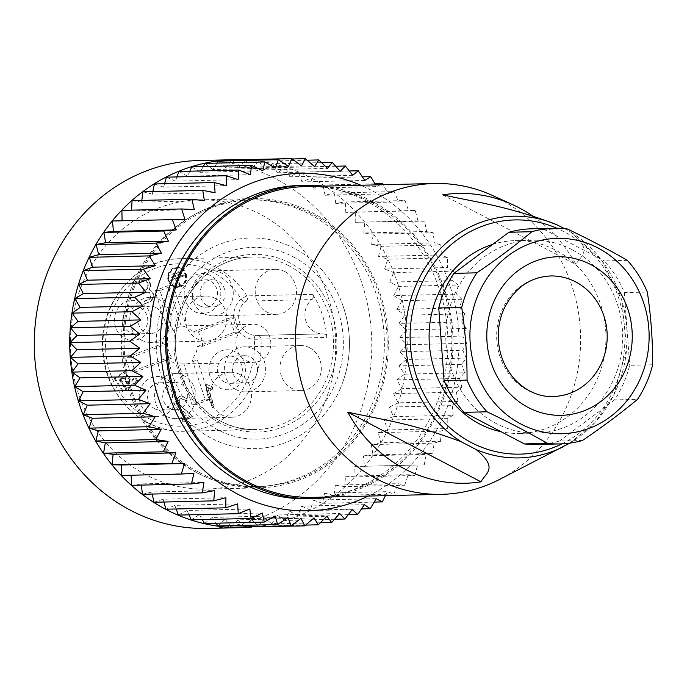 <?xml version="1.0" encoding="UTF-8"?>
<svg xmlns="http://www.w3.org/2000/svg" width="687" height="687" viewBox="0 0 687 687"><rect width="100%" height="100%" fill="white"/><g stroke="black" fill="none" stroke-linecap="round" stroke-linejoin="round"><path stroke-width="0.52" stroke-dasharray="3.44 2.58" d="M166.366 416.382A22.525 20.653 88.6 0 0 175.769 418.598A22.525 20.653 88.6 0 0 195.881 395.592A22.525 20.653 88.6 0 0 174.704 373.556A22.525 20.653 88.6 0 0 155.03 391.315A22.525 20.653 88.6 0 0 166.366 416.382M239.763 374.458A22.525 20.653 88.6 0 0 230.36 372.242A22.525 20.653 88.6 0 0 210.686 389.993A22.525 20.653 88.6 0 0 222.03 415.06A22.525 20.653 88.6 0 0 231.433 417.275A22.525 20.653 88.6 0 0 251.098 399.525A22.525 20.653 88.6 0 0 239.763 374.458M203.747 313.624A22.525 20.653 88.6 0 0 213.15 315.84A22.525 20.653 88.6 0 0 233.262 292.834A22.525 20.653 88.6 0 0 212.085 270.807A22.525 20.653 88.6 0 0 192.412 288.557A22.525 20.653 88.6 0 0 203.747 313.624M284.736 271.52A22.525 20.653 88.6 0 0 275.332 269.304A22.525 20.653 88.6 0 0 255.658 287.063A22.525 20.653 88.6 0 0 267.003 312.121A22.525 20.653 88.6 0 0 276.397 314.337A22.525 20.653 88.6 0 0 296.071 296.586A22.525 20.653 88.6 0 0 284.736 271.52M236.148 389.641A22.525 20.653 88.6 0 0 245.551 391.856A22.525 20.653 88.6 0 0 265.663 368.85A22.525 20.653 88.6 0 0 244.478 346.823A22.525 20.653 88.6 0 0 224.804 364.574A22.525 20.653 88.6 0 0 236.148 389.641M309.545 347.716A22.525 20.653 88.6 0 0 300.142 345.501A22.525 20.653 88.6 0 0 280.468 363.26A22.525 20.653 88.6 0 0 291.803 388.318A22.525 20.653 88.6 0 0 301.207 390.542A22.525 20.653 88.6 0 0 320.881 372.783A22.525 20.653 88.6 0 0 309.545 347.716M173.107 274.937L172.832 274.096L179.144 271.683L179.419 272.516L173.107 274.937L172.6 274.946L172.334 274.113L172.832 274.096M185.473 274.371A9.266 8.493 -91.4 0 1 177.693 286.702A9.266 8.493 -91.4 0 1 168.976 277.642A9.266 8.493 -91.4 0 1 177.255 268.179A9.266 8.493 -91.4 0 1 185.473 274.371M171.905 276.913L181.497 273.237L181.772 274.07L172.179 277.754L171.398 276.921L181.497 273.237M179.702 285.612L180.466 285.311L178.131 278.132L184.322 275.753L184.047 274.92L170.891 279.961L171.166 280.794L177.358 278.424L179.702 285.612L179.195 285.62L180.466 285.311M186.246 274.079A10.15 9.309 -91.4 0 1 177.71 287.587A10.15 9.309 -91.4 0 1 168.169 277.66A10.15 9.309 -91.4 0 1 177.229 267.286A10.15 9.309 -91.4 0 1 186.246 274.079M178.972 407.408L189.724 416.897L182.991 419.474L183.274 421.981L192.729 416.339L180.226 405.287L179.127 400.607L181.866 398.52L180.587 398.675L186.589 400.615L187.036 398.546L181.918 395.944L180.312 396.262C175.786 399.164 175.34 402.883 178.972 407.408L189.724 416.897M189.217 416.906L182.484 419.491L182.768 421.998L192.223 416.348L179.719 405.296L178.62 400.615L180.587 398.675L186.589 400.615L186.083 400.633L186.538 398.554L187.036 398.546M208.084 387.451L214.155 406.086L212.91 407.82L208.324 395.884L205.92 383.707L205.138 383.767L212.558 386.936L212.42 389.263L207.577 387.468L213.648 406.094L212.403 407.829L207.817 395.892L205.138 383.767L212.558 386.936M212.051 386.944L211.914 389.271L212.42 389.263L211.046 389.22L207.577 387.468M125.386 371.195L131.002 380.1L128.125 382.247L124.493 376.485L120.182 379.705L126.322 389.452L123.454 391.599L115.33 378.709L125.386 371.195L124.381 371.22L129.989 380.126L131.002 380.1M194.627 311.572A19.983 18.326 88.6 0 0 220.767 292.052A19.983 18.326 88.6 0 0 192.094 277.059A19.983 18.326 88.6 0 0 194.627 311.572M219.436 387.777A19.983 18.326 88.6 0 0 245.577 368.249A19.983 18.326 88.6 0 0 216.903 353.255A19.983 18.326 88.6 0 0 219.436 387.777M149.654 414.51A19.983 18.326 88.6 0 0 175.795 394.991A19.983 18.326 88.6 0 0 147.121 379.997A19.983 18.326 88.6 0 0 149.654 414.51M124.845 338.313A19.983 18.326 88.6 0 0 150.985 318.785A19.983 18.326 88.6 0 0 122.312 303.8A19.983 18.326 88.6 0 0 124.845 338.313M168.075 331.091A19.038 17.458 88.6 0 0 162.596 343.62L125.584 357.798L130.264 372.174L167.276 357.987A19.038 17.458 88.6 0 0 178.792 364.007L191.948 404.428L205.104 399.379L191.948 358.966A19.038 17.458 88.6 0 0 197.427 346.437L234.43 332.259L229.75 317.892L192.746 332.07A19.038 17.458 88.6 0 0 187.508 327.871A19.038 17.458 88.6 0 0 181.231 326.05L168.075 285.637L154.91 290.678L168.075 331.091L173.133 330.971A19.038 17.458 88.6 0 1 184.623 325.878L252.928 324.264A19.038 17.458 88.6 0 0 235.933 343.706A19.038 17.458 88.6 0 0 253.829 362.324A19.038 17.458 88.6 0 0 270.455 347.313A19.038 17.458 88.6 0 0 260.88 326.136A19.038 17.458 88.6 0 0 252.928 324.264M121.384 380.048L126.992 388.954L137.821 380.864L135.846 377.721L127.885 383.664L124.261 377.902L121.384 380.048L120.371 380.066L125.987 388.979L126.992 388.954M150.058 301.799C155.116 297.48 155.022 293.478 149.783 289.785C151.484 285.036 150.436 281.155 146.657 278.132L144.081 277.479L138.25 281.996L144.167 280.004L145.687 280.39C147.86 282.254 148.675 284.753 148.117 287.879L146.159 289.82L144.004 290.644C142.793 291.941 143.059 292.739 144.777 293.048L148.057 291.975L149.577 292.361L151.243 297.454L149.277 299.403L144.948 301.061C143.763 302.366 144.021 303.165 145.73 303.456L149.551 301.808C154.609 297.488 154.515 293.486 149.277 289.794L149.783 289.785M149.277 289.794C150.977 285.053 149.938 281.163 146.151 278.141L143.574 277.488L137.744 282.013L143.66 280.013L145.18 280.408C147.353 282.271 148.169 284.762 147.611 287.887L145.653 289.828L143.497 290.661C142.286 291.949 142.553 292.748 144.279 293.057L146.941 292.215M146.434 292.233L149.07 292.37L150.736 297.471L148.77 299.412L144.442 301.069C143.257 302.374 143.514 303.173 145.223 303.465L149.551 301.808M311.932 299.558A3.804 3.495 88.6 0 0 312.705 294.328A86.287 79.125 -91.4 0 1 326.737 337.411A3.804 3.495 88.6 0 0 323.105 333.873L255.847 335.454A19.038 17.458 -91.4 0 1 239.643 322.727A19.038 17.458 -91.4 0 1 244.881 301.782L246.152 301.112L311.932 299.558A19.038 17.458 88.6 0 0 305.887 321.009A19.038 17.458 88.6 0 0 322.83 333.882A19.038 17.458 88.6 0 0 323.105 333.873M312.705 294.328L246.925 295.891L241.12 298.888A22.843 20.945 88.6 0 0 234.834 324.024A22.843 20.945 88.6 0 0 254.276 339.301L326.737 337.411M184.623 325.878A19.038 17.458 88.6 0 1 186.289 325.93L173.133 285.517L159.977 290.558L173.133 330.971M167.654 343.5L130.65 357.687L135.322 372.053L172.334 357.867A19.038 17.458 88.6 0 1 167.654 343.5L162.596 343.62M185.524 363.938A19.038 17.458 88.6 0 1 183.85 363.895L197.006 404.308L210.162 399.259L197.006 358.846A19.038 17.458 88.6 0 1 185.524 363.938L253.829 362.324M214.954 298.261A22.525 20.653 -91.4 0 1 226.298 323.328A22.525 20.653 -91.4 0 1 206.624 341.078A22.525 20.653 -91.4 0 1 197.221 338.863A22.525 20.653 -91.4 0 1 185.885 313.796A22.525 20.653 -91.4 0 1 205.55 296.045A22.525 20.653 -91.4 0 1 214.954 298.261M141.556 340.177A22.525 20.653 -91.4 0 1 130.221 315.118A22.525 20.653 -91.4 0 1 149.895 297.359A22.525 20.653 -91.4 0 1 171.072 319.386A22.525 20.653 -91.4 0 1 150.96 342.401A22.525 20.653 -91.4 0 1 141.556 340.177M196.413 472.544A143.394 131.492 -91.4 0 1 124.235 312.98A143.394 131.492 -91.4 0 1 249.475 199.951A143.394 131.492 -91.4 0 1 384.334 340.185A143.394 131.492 -91.4 0 1 256.277 486.654A143.394 131.492 -91.4 0 1 196.413 472.544M340.108 388.919A105.326 96.584 88.6 0 0 343.594 379.877A105.326 96.584 88.6 0 0 341.757 302.469A105.326 96.584 88.6 0 0 194.902 258.81A105.326 96.584 88.6 0 0 191.733 424.566A105.326 96.584 88.6 0 0 340.108 388.919M199.196 472.476A143.394 131.492 88.6 0 0 259.059 486.594A143.394 131.492 88.6 0 0 387.116 340.125A143.394 131.492 88.6 0 0 252.258 199.883A143.394 131.492 88.6 0 0 127.018 312.911A143.394 131.492 88.6 0 0 199.196 472.476M155.794 307.587A13.646 12.512 88.6 0 0 150.101 306.239A13.646 12.512 88.6 0 0 137.924 320.176A13.646 12.512 88.6 0 0 150.754 333.521A13.646 12.512 88.6 0 0 162.664 322.761A13.646 12.512 88.6 0 0 155.794 307.587M169.861 408.37A13.646 12.512 -91.4 0 1 162.999 393.196A13.646 12.512 -91.4 0 1 174.91 382.444A13.646 12.512 -91.4 0 1 187.74 395.781A13.646 12.512 -91.4 0 1 175.554 409.718A13.646 12.512 -91.4 0 1 169.861 408.37M207.242 305.621A13.646 12.512 88.6 0 0 212.936 306.96A13.646 12.512 88.6 0 0 225.121 293.023A13.646 12.512 88.6 0 0 212.292 279.686A13.646 12.512 88.6 0 0 200.381 290.438A13.646 12.512 88.6 0 0 207.242 305.621M239.643 381.637A13.646 12.512 -91.4 0 1 232.773 366.454A13.646 12.512 -91.4 0 1 244.692 355.703A13.646 12.512 -91.4 0 1 257.522 369.048A13.646 12.512 -91.4 0 1 245.336 382.977A13.646 12.512 -91.4 0 1 239.643 381.637M224.46 381.998A13.646 12.512 -91.4 0 1 217.599 366.815A13.646 12.512 -91.4 0 1 229.51 356.064A13.646 12.512 -91.4 0 1 242.339 369.4A13.646 12.512 -91.4 0 1 230.154 383.337A13.646 12.512 -91.4 0 1 224.46 381.998M154.678 408.731A13.646 12.512 -91.4 0 1 147.817 393.557A13.646 12.512 -91.4 0 1 159.727 382.796A13.646 12.512 -91.4 0 1 172.557 396.141A13.646 12.512 -91.4 0 1 160.38 410.079A13.646 12.512 -91.4 0 1 154.678 408.731M140.62 307.948A13.646 12.512 -91.4 0 1 147.482 323.122A13.646 12.512 -91.4 0 1 135.571 333.873A13.646 12.512 -91.4 0 1 129.877 332.534A13.646 12.512 -91.4 0 1 123.007 317.351A13.646 12.512 -91.4 0 1 134.918 306.6A13.646 12.512 -91.4 0 1 140.62 307.948M199.651 305.792A13.646 12.512 -91.4 0 1 192.789 290.618A13.646 12.512 -91.4 0 1 204.7 279.867A13.646 12.512 -91.4 0 1 217.53 293.203A13.646 12.512 -91.4 0 1 205.353 307.141A13.646 12.512 -91.4 0 1 199.651 305.792M186.289 325.93L181.231 326.05M173.133 285.517L168.075 285.637M159.977 290.558L154.91 290.678M130.65 357.687L125.584 357.798M135.322 372.053L130.264 372.174M167.276 357.987L172.334 357.867M183.85 363.895L178.792 364.007M197.006 404.308L191.948 404.428M210.162 399.259L205.104 399.379M191.948 358.966L197.006 358.846M234.43 332.259L239.488 332.139L202.485 346.317L197.427 346.437M239.488 332.139L234.817 317.772L229.75 317.892M192.746 332.07L197.804 331.95L234.817 317.772M202.485 346.317A19.038 17.458 88.6 0 0 197.804 331.95M255.847 335.454A3.804 1.52 91.1 0 0 254.276 339.301A81.212 74.471 -91.4 0 1 160.08 423.183A81.212 74.471 -91.4 0 1 119.246 297.789A81.212 74.471 -91.4 0 1 241.12 298.888A3.804 1.185 -132.3 0 0 244.881 301.782M125.987 388.979L136.807 380.89L137.821 380.864M136.807 380.89L134.832 377.747L135.846 377.721M134.832 377.747L126.88 383.69L127.885 383.664M126.88 383.69L123.248 377.919L124.261 377.902M123.248 377.919L120.371 380.066M129.989 380.126L127.112 382.273L128.125 382.247M127.112 382.273L123.48 376.51L124.493 376.485M123.48 376.51L119.169 379.731L120.182 379.705M119.169 379.731L125.309 389.477L126.322 389.452M125.309 389.477L122.441 391.624L123.454 391.599M122.441 391.624L114.317 378.735L115.33 378.709M114.317 378.735L124.381 371.22M211.914 389.271L211.046 389.22L211.914 389.271M186.538 398.554L181.411 395.961L180.312 396.262M179.805 396.279C175.279 399.181 174.833 402.891 178.465 407.417M182.484 419.491L182.991 419.474M192.223 416.348L192.729 416.339M179.719 405.296L180.226 405.287M178.62 400.615L179.127 400.607M184.966 400.401L186.083 400.633L184.966 400.401M147.611 287.887L148.117 287.879M145.653 289.828L146.159 289.82M143.497 290.661L144.004 290.644M149.07 292.37L149.577 292.361M150.736 297.471L151.243 297.454M148.77 299.412L149.277 299.403M144.442 301.069L144.948 301.061M146.151 278.141L146.657 278.132M138.207 281.919L138.714 281.91M142.535 280.262L143.042 280.253M145.18 280.408L145.687 280.39M185.739 274.087A10.15 9.309 -91.4 0 1 177.203 287.595A10.15 9.309 -91.4 0 1 167.662 277.668A10.15 9.309 -91.4 0 1 176.722 267.303A10.15 9.309 -91.4 0 1 185.739 274.087M184.966 274.379A9.266 8.493 -91.4 0 1 177.186 286.711A9.266 8.493 -91.4 0 1 168.47 277.651A9.266 8.493 -91.4 0 1 176.748 268.188A9.266 8.493 -91.4 0 1 184.966 274.379M180.999 273.246L181.772 274.07M181.265 274.087L172.179 277.754M171.673 277.763L171.398 276.921M179.96 285.328L177.624 278.141L178.131 278.132M177.624 278.141L184.322 275.753M183.815 275.77L183.541 274.929L184.047 274.92M183.541 274.929L170.891 279.961M170.385 279.97L171.166 280.794M170.659 280.811L177.358 278.424M176.851 278.433L179.195 285.62M172.334 274.113L179.144 271.683M178.637 271.691L179.419 272.516M178.912 272.533L172.6 274.946M198.698 473.626A144.665 132.66 88.6 0 0 259.085 487.856A144.665 132.66 88.6 0 0 385.433 373.831A144.665 132.66 88.6 0 0 312.619 212.85A144.665 132.66 88.6 0 0 252.232 198.612A144.665 132.66 88.6 0 0 125.884 312.645A144.665 132.66 88.6 0 0 198.698 473.626M122.08 220.767L184.897 219.351M122.088 220.836L112.479 220.999M131.535 210.153L131.483 211.064L194.292 209.578M131.483 211.064L121.9 210.385M141.814 200.406L141.582 202.158L204.391 200.664M141.582 202.158L132.076 200.63M152.84 191.579L152.308 194.163L215.117 192.678M152.308 194.163L142.939 191.81M164.562 183.73L163.583 187.139L226.392 185.645M163.583 187.139L154.42 183.97M176.911 176.92L175.357 181.128L238.166 179.642M175.357 181.128L166.452 177.169M189.827 171.192L187.534 176.173L250.343 174.687M187.534 176.173L178.946 171.449M203.232 166.572L200.037 172.3L262.846 170.814M200.037 172.3L191.819 166.838M217.075 163.094L212.798 169.543L275.607 168.057M212.798 169.543L205.009 163.377M231.313 160.784L225.714 167.911L288.523 166.426M225.714 167.911L218.406 161.093M292.258 158.963L245.508 160.071L238.724 167.422L301.533 165.936M238.724 167.422L231.94 159.985M307.123 160.2L259.033 161.342L251.725 168.075L314.534 166.589M251.725 168.075L245.508 160.071M321.61 162.639L272.43 163.798L264.641 169.869L327.45 168.384M264.641 169.869L259.033 161.342M335.685 166.237L285.603 167.422L277.393 172.789L340.202 171.303M277.393 172.789L272.43 163.798M349.314 170.986L298.467 172.188L289.888 176.817L352.697 175.331M289.888 176.817L285.603 167.422M362.427 176.851L310.945 178.07L302.048 181.926L364.857 180.441M302.048 181.926L298.467 172.188M374.965 183.79L322.959 185.018L313.796 188.083L376.605 186.598L375.617 184.897M313.796 188.083L310.945 178.07M380.332 184.786L376.605 186.598M374.14 502.094L322.486 503.313L324.608 493.129L387.416 491.634L393.771 494.065L333.976 495.482L335.325 485.134L398.134 483.648L404.634 485.237L344.84 486.654L345.424 476.22L408.233 474.734L414.811 475.49L355.007 476.907L354.827 466.447L424.223 464.876L364.428 466.293L363.475 455.885L426.284 454.39L432.827 453.463L373.024 454.88L371.306 444.583L434.115 443.098L440.556 441.329L380.753 442.746L378.279 432.638L441.088 431.144L447.357 428.559L387.562 429.976L384.351 420.109L447.16 418.615L453.197 415.223L393.402 416.64L389.469 407.082L452.278 405.596L458.031 401.414L398.228 402.831L393.608 393.651L456.417 392.157L461.827 387.228L402.032 388.644L396.751 379.894L459.56 378.4L464.567 372.74L404.763 374.157L398.855 365.896L461.664 364.411L466.224 358.056L406.421 359.473L399.928 351.753L462.737 350.267L466.791 343.277L406.987 344.694L399.946 337.566L462.755 336.08L466.267 328.489L406.464 329.906L398.924 323.414L461.733 321.928L464.652 313.787L404.849 315.204L396.854 309.39L459.663 307.905L461.956 299.266L402.161 300.683L393.763 295.59L456.572 294.105L458.203 285.028L398.4 286.445L389.658 282.108L452.467 280.622L453.411 271.159L393.608 272.576L384.583 269.021L447.392 267.535L447.606 257.754L387.812 259.171L378.546 256.414L441.355 254.929L440.839 244.898L381.045 246.315L371.615 244.374L434.424 242.889L433.145 232.67L373.35 234.087L363.809 232.987L426.618 231.493L424.583 221.154L355.196 222.305L418.005 220.819L415.197 210.42L345.827 212.42L408.636 210.926L405.047 200.544L345.252 201.961L335.754 203.378L398.563 201.892L394.209 191.587L334.414 193.004L325.054 195.245L387.863 193.76L383.32 184.717M325.054 195.245L322.959 185.018M394.209 191.587L387.863 193.76M335.754 203.378L334.414 193.004M405.047 200.544L398.563 201.892M345.827 212.42L345.252 201.961M415.197 210.42L408.636 210.926M355.196 222.305L355.394 211.836M424.583 221.154L418.005 220.819M363.809 232.987L364.78 222.571M433.145 232.67L426.618 231.493M371.615 244.374L373.35 234.087M440.839 244.898L434.424 242.889M378.546 256.414L381.045 246.315M447.606 257.754L441.355 254.929M384.583 269.021L387.812 259.171M453.411 271.159L447.392 267.535M389.658 282.108L393.608 272.576M458.203 285.028L452.467 280.622M393.763 295.59L398.4 286.445M461.956 299.266L456.572 294.105M396.854 309.39L402.161 300.683M464.652 313.787L459.663 307.905M398.924 323.414L404.849 315.204M466.267 328.489L461.733 321.928M399.946 337.566L406.464 329.906M466.791 343.277L462.755 336.08M399.928 351.753L406.987 344.694M466.224 358.056L462.737 350.267M398.855 365.896L406.421 359.473M464.567 372.74L461.664 364.411M396.751 379.894L404.763 374.157M461.827 387.228L459.56 378.4M393.608 393.651L402.032 388.644M458.031 401.414L456.417 392.157M389.469 407.082L398.228 402.831M453.197 415.223L452.278 405.596M384.351 420.109L393.402 416.64M447.357 428.559L447.16 418.615M378.279 432.638L387.562 429.976M440.556 441.329L441.088 431.144M371.306 444.583L380.753 442.746M432.827 453.463L434.115 443.098M363.475 455.885L373.024 454.88M424.223 464.876L426.284 454.39M354.827 466.447L364.428 466.293M414.811 475.49L417.636 464.962M345.424 476.22L355.007 476.907M404.634 485.237L408.233 474.734M335.325 485.134L344.84 486.654M393.771 494.065L398.134 483.648M324.608 493.129L333.976 495.482M385.424 495.653L387.416 491.634M361.508 508.912L310.464 510.123L313.324 500.153L376.132 498.668M313.324 500.153L322.486 503.313M348.3 514.649L297.969 515.843L301.55 506.164L364.359 504.67M301.55 506.164L310.464 510.123M334.569 519.278L285.088 520.445L289.373 511.119L352.182 509.625M289.373 511.119L297.969 515.843M320.357 522.764L271.906 523.906L276.87 514.984L339.679 513.498M276.87 514.984L285.088 520.445M305.706 525.083L258.501 526.199L264.117 517.749L326.926 516.255M264.117 517.749L271.906 523.906M244.976 527.307L251.193 519.372L314.002 517.886M251.193 519.372L258.501 526.199M231.399 527.221L238.183 519.861L300.992 518.376M238.183 519.861L244.606 526.912M217.873 525.95L225.181 519.209L287.99 517.723M225.181 519.209L230.188 525.658M204.477 523.485L212.266 517.423L275.075 515.928M212.266 517.423L216.079 523.211M191.304 519.861L199.513 514.503L262.322 513.009M199.513 514.503L202.339 519.604M178.44 515.095L187.019 510.475L249.828 508.981M187.019 510.475L189.019 514.846M165.962 509.222L174.859 505.366L237.668 503.872M174.859 505.366L176.19 508.981M153.957 502.266L163.111 499.209L225.92 497.714M163.111 499.209L163.918 502.034M142.492 494.288L151.853 492.038L214.662 490.552M151.853 492.038L152.265 494.056M131.655 485.331L141.153 483.914L203.962 482.42M141.153 483.914L141.307 485.099M121.513 475.456L193.897 473.386M368.172 496.066A168.77 154.764 88.6 0 0 459.002 344.29A168.77 154.764 88.6 0 0 370.697 189.964A168.77 154.764 88.6 0 0 360.812 185.25M300.52 185.413A156.722 143.712 -91.4 0 1 365.948 200.836A156.722 143.712 -91.4 0 1 444.832 375.231A156.722 143.712 -91.4 0 1 307.948 498.762M242.666 159.727A184.004 168.727 -91.4 0 1 310.91 177.804A184.004 168.727 -91.4 0 1 404.36 377.979A184.004 168.727 -91.4 0 1 251.373 527.152M207.397 528.432A184.004 168.727 88.6 0 0 368.103 383.398A184.004 168.727 88.6 0 0 275.487 178.646A184.004 168.727 88.6 0 0 198.672 160.535M259.995 214.095A144.665 132.66 88.6 0 0 199.608 199.857A144.665 132.66 88.6 0 0 70.418 347.631A144.665 132.66 88.6 0 0 206.461 489.11A144.665 132.66 88.6 0 0 332.809 375.076A144.665 132.66 88.6 0 0 259.995 214.095M323.86 186.125A156.722 143.712 -91.4 0 1 371.006 200.716A156.722 143.712 -91.4 0 1 451.505 365.295A156.722 143.712 -91.4 0 1 331.228 496.941M312.98 497.371A155.451 142.553 88.6 0 0 451.806 338.588A155.451 142.553 88.6 0 0 305.612 186.563M550.502 275.959A60.276 55.278 88.6 0 0 502.008 310.112A60.276 55.278 88.6 0 0 553.361 396.476M531.669 228.805A107.859 98.911 -91.4 0 1 544.01 229.355L566.973 228.805M627.343 260.373L604.38 260.923A107.859 98.911 -91.4 0 1 624.354 292.619L647.326 292.069M544.01 229.355L604.38 260.923M582.49 440.47L559.527 441.02A107.859 98.911 -91.4 0 1 536.779 444.472M652.65 364.763L629.687 365.304A107.859 98.911 -91.4 0 1 614.573 399.903L637.536 399.362M614.573 399.903L559.527 441.02M624.354 292.619L629.687 365.304M572.194 249.707A96.446 88.434 88.6 0 0 531.936 240.218A96.446 88.434 88.6 0 0 445.811 338.734A96.446 88.434 88.6 0 0 536.504 433.05A96.446 88.434 88.6 0 0 620.739 357.034A96.446 88.434 88.6 0 0 572.194 249.707M492.716 244.357A96.446 88.434 -91.4 0 1 515.241 240.613A96.446 88.434 -91.4 0 1 555.5 250.111A96.446 88.434 -91.4 0 1 604.045 357.429A96.446 88.434 -91.4 0 1 519.81 433.445A96.446 88.434 -91.4 0 1 501.098 431.719M564.439 228.556L571.043 232.223C594.453 251.365 579.691 256.217 575.964 264.538A144.931 132.909 88.6 0 0 532.64 216.001M442.703 194.85L575.964 264.538M492.485 195.477A155.451 142.553 -91.4 0 1 580.584 335.539A155.451 142.553 -91.4 0 1 499.217 479.612M288.377 265.491A86.287 79.125 -91.4 0 1 333.315 337.257A86.287 79.125 -91.4 0 1 256.44 429.53A86.287 79.125 -91.4 0 1 175.288 345.14A86.287 79.125 -91.4 0 1 252.352 256.998A86.287 79.125 -91.4 0 1 288.377 265.491M246.152 301.112A3.804 3.495 -91.4 0 0 246.925 295.891A86.287 79.125 88.6 0 0 179.985 258.716A86.287 79.125 88.6 0 0 102.93 346.858A86.287 79.125 88.6 0 0 184.082 431.247A86.287 79.125 88.6 0 0 260.948 338.974A3.804 3.495 88.6 0 0 257.324 335.428M290.386 263.181A88.829 81.452 88.6 0 0 174.206 349.958A88.829 81.452 88.6 0 0 301.627 416.588A88.829 81.452 88.6 0 0 290.386 263.181M293.177 256.792A95.914 87.953 -91.4 0 1 334.844 384.78A95.914 87.953 -91.4 0 1 217.642 429.693A95.914 87.953 -91.4 0 1 175.966 301.705A95.914 87.953 -91.4 0 1 293.177 256.792M213.648 406.094L214.155 406.086M561.992 443.845A117.125 107.404 88.6 0 0 624.895 334.483A117.125 107.404 88.6 0 0 556.882 228.23M571.043 232.223A120.878 110.839 -91.4 0 1 627.042 342.006A120.878 110.839 -91.4 0 1 563.804 446.464M230.36 372.242L174.704 373.556M231.433 417.275L175.769 418.598M275.332 269.304L212.085 270.807M276.397 314.337L213.15 315.84M300.142 345.501L244.478 346.823M301.207 390.542L245.551 391.856M252.352 256.998L179.985 258.716C136.911 258.527 99.658 301.765 102.543 348.154C103.187 393.711 141.926 433.377 184.082 431.247L256.44 429.53C211.261 432.14 170.539 385.055 175.76 335.574C178.173 310.18 188.564 289.691 206.942 274.104C220.45 263.224 235.589 257.531 252.352 256.998M205.55 296.045L149.895 297.359M206.624 341.078L150.96 342.401M252.258 199.883L249.475 199.951M259.059 486.594L256.277 486.654M343.594 379.877C351.984 353.865 351.366 328.06 341.757 302.469M230.154 383.337L245.336 382.977M229.51 356.064L244.692 355.703M160.38 410.079L175.554 409.718M159.727 382.796L174.91 382.444M135.571 333.873L150.754 333.521M134.918 306.6L150.101 306.239M205.353 307.141L212.936 306.96M204.7 279.867L212.292 279.686M322.83 333.882L256.904 335.445M323.165 333.873L256.655 335.454M212.403 407.829L212.91 407.82M211.544 389.366L212.051 389.349M181.918 395.944L181.411 395.961M183.274 421.981L182.768 421.998M186.194 400.71L185.688 400.719M148.057 291.975L147.55 291.984M144.081 277.479L143.574 277.488M138.25 281.996L137.744 282.013M144.167 280.004L143.66 280.013M177.203 287.595L177.71 287.587M176.722 267.303L177.229 267.286M177.186 286.711L177.693 286.702M176.748 268.188L177.255 268.179M206.461 489.11L259.085 487.856M199.608 199.857L252.232 198.612M519.81 433.445L536.504 433.05M515.241 240.613L531.936 240.218M570.717 232.017L602.087 260.871L621.752 300.056L626.759 348.592L613.714 395.257L594.942 422.599L569.841 443.115"/><path stroke-width="1.03" d="M375.617 184.897L370.748 176.653L364.857 180.441L358.27 170.771L352.697 175.331L345.398 166.005L340.202 171.303L332.225 162.381L327.45 168.384L318.837 159.925L314.534 166.589L305.311 158.654L301.533 165.936L291.735 158.568L288.523 166.426L278.209 159.676L275.607 168.057L264.804 161.96L262.846 170.814L251.622 165.421L250.343 174.687L238.741 170.032L238.166 179.642L226.246 175.752L226.392 185.645L214.215 182.553L215.117 192.678L202.734 190.393L204.391 200.664L191.871 199.213L194.292 209.578L181.694 208.968L184.897 219.351L112.479 220.999L113.441 231.407L176.25 229.922L163.678 230.995L103.883 232.412L105.6 242.7L168.409 241.214L155.949 243.121L96.154 244.538L98.627 254.654L161.436 253.168L149.148 255.899L155.374 265.697L143.308 269.235L150.247 278.716L138.473 283.044L146.108 292.155L134.678 297.231L142.973 305.913L131.947 311.718L140.861 319.902L130.29 326.394L139.796 334.045L129.714 341.181L139.77 348.232L130.247 355.969L140.801 362.384L131.861 370.671L142.862 376.407L134.549 385.192L145.953 390.207L138.302 399.43L150.058 403.69L143.102 413.291L155.142 416.777L148.899 426.704L161.17 429.384L155.666 439.56L168.109 441.423L163.36 451.788L175.906 452.819L171.922 463.304L184.52 463.493L181.308 474.039L193.897 473.386L191.458 483.914L203.962 482.42L202.296 492.871L214.662 490.552L213.751 500.849L225.92 497.714L225.757 507.805L237.668 503.872L238.234 513.678L249.828 508.981L251.107 518.445L262.322 513.009L264.28 522.068L275.075 515.928L277.668 524.533L287.99 517.723L291.202 525.804L300.992 518.376L304.77 525.89L314.002 517.886L318.304 524.782L326.926 516.255L331.701 522.489L339.679 513.498L344.883 519.029L352.182 509.625L357.764 514.426L364.359 504.67L370.259 508.698L376.132 498.668L382.29 501.896L385.424 495.653M149.148 255.899L89.344 257.316L92.565 267.183L155.374 265.697M98.627 254.654L89.344 257.316M155.949 243.121L161.436 253.168M105.6 242.7L96.154 244.538M163.678 230.995L168.409 241.214M113.441 231.407L103.883 232.412M172.282 219.582L176.25 229.922M181.694 208.968L121.9 210.385L122.08 220.767M191.871 199.213L132.076 200.63L131.535 210.153M202.734 190.393L142.939 191.81L141.814 200.406M214.215 182.553L154.42 183.97L152.84 191.579M226.246 175.752L166.452 177.169L164.562 183.73M238.741 170.032L178.946 171.449L176.911 176.92M251.622 165.421L191.819 166.838L189.827 171.192M264.804 161.96L205.009 163.377L203.232 166.572M278.209 159.676L218.406 161.093L217.075 163.094M291.735 158.568L231.94 159.985L231.313 160.784M305.311 158.654L292.258 158.963M318.837 159.925L307.123 160.2M332.225 162.381L321.61 162.639M345.398 166.005L335.685 166.237M358.27 170.771L349.314 170.986M370.748 176.653L362.427 176.851M383.32 184.717L382.753 183.601L380.332 184.786M382.753 183.601L374.965 183.79M382.29 501.896L374.14 502.094M370.259 508.698L361.508 508.912M357.764 514.426L348.3 514.649M344.883 519.029L334.569 519.278M331.701 522.489L320.357 522.764M318.304 524.782L305.706 525.083M304.77 525.89L244.606 526.912M291.202 525.804L231.399 527.221L230.188 525.658M277.668 524.533L217.873 525.95L216.079 523.211M264.28 522.068L204.477 523.485L202.339 519.604M251.107 518.445L191.304 519.861L189.019 514.846M238.234 513.678L178.44 515.095L176.19 508.981M225.757 507.805L165.962 509.222L163.918 502.034M213.751 500.849L153.957 502.266L152.265 494.056M202.296 492.871L142.492 494.288L141.307 485.099M191.458 483.914L131.655 485.331L131.105 475.224M181.308 474.039L121.513 475.456L121.711 464.979L184.52 463.493M171.922 463.304L112.127 464.721L121.711 464.979M163.36 451.788L103.557 453.205L113.097 454.305L175.906 452.819M113.097 454.305L112.127 464.721M155.666 439.56L95.862 440.977L105.3 442.909L168.109 441.423M105.3 442.909L103.557 453.205M148.899 426.704L89.095 428.121L98.361 430.869L161.17 429.384M98.361 430.869L95.862 440.977M143.102 413.291L83.299 414.708L92.333 418.271L155.142 416.777M92.333 418.271L89.095 428.121M138.302 399.43L78.507 400.847L87.249 405.184L150.058 403.69M87.249 405.184L83.299 414.708M134.549 385.192L74.754 386.609L83.144 391.693L145.953 390.207M83.144 391.693L78.507 400.847M131.861 370.671L72.058 372.088L80.053 377.893L142.862 376.407M80.053 377.893L74.754 386.609M130.247 355.969L70.443 357.386L77.992 363.878L140.801 362.384M77.992 363.878L72.058 372.088M129.714 341.181L69.919 342.598L76.961 349.726L139.77 348.232M76.961 349.726L70.443 357.386M130.29 326.394L70.486 327.811L76.987 335.531L139.796 334.045M76.987 335.531L69.919 342.598M131.947 311.718L72.144 313.135L78.052 321.396L140.861 319.902M78.052 321.396L70.486 327.811M134.678 297.231L74.883 298.647L80.164 307.398L142.973 305.913M80.164 307.398L72.144 313.135M138.473 283.044L78.679 284.461L83.299 293.641L146.108 292.155M83.299 293.641L74.883 298.647M92.565 267.183L83.513 270.652L87.438 280.202L150.247 278.716M87.438 280.202L78.679 284.461M83.513 270.652L143.308 269.235M360.812 185.25A168.77 154.764 88.6 0 0 162.252 274.268A168.77 154.764 88.6 0 0 237.659 494.142A168.77 154.764 88.6 0 0 368.172 496.066M331.228 496.941A156.722 143.712 -91.4 0 1 313.006 498.642L307.948 498.762A156.722 143.712 -91.4 0 1 160.569 345.492A156.722 143.712 -91.4 0 1 300.52 185.413L305.586 185.292A156.722 143.712 -91.4 0 1 323.86 186.125M251.373 527.152A184.004 168.727 -91.4 0 1 242.812 527.59A184.004 168.727 -91.4 0 1 69.773 347.639A184.004 168.727 -91.4 0 1 234.095 159.693A184.004 168.727 -91.4 0 1 242.666 159.727M234.095 159.693L198.672 160.535A184.004 168.727 88.6 0 0 34.35 348.481A184.004 168.727 88.6 0 0 207.397 528.432L242.812 527.59M313.006 498.642A156.722 143.712 -91.4 0 1 247.586 483.219A156.722 143.712 -91.4 0 1 168.701 308.824A156.722 143.712 -91.4 0 1 305.586 185.292M434.399 183.506L305.612 186.563A155.451 142.553 88.6 0 0 180.552 274.645A155.451 142.553 88.6 0 0 248.084 482.076A155.451 142.553 88.6 0 0 312.98 497.371L441.758 494.322A155.451 142.553 -91.4 0 1 309.33 271.588A155.451 142.553 -91.4 0 1 434.399 183.506A155.451 142.553 -91.4 0 1 492.485 195.477L512.579 204.623A144.931 132.909 88.6 0 0 442.703 194.85C476.28 202.227 507.77 206.04 556.436 224.589L564.439 228.556M553.361 396.476A60.276 55.278 88.6 0 0 607.188 334.904A60.276 55.278 88.6 0 0 550.502 275.959C529.694 277.084 514.082 288.257 503.691 309.485C497.68 323.68 496.649 338.373 500.6 353.573C508.852 382.788 533.636 397.833 553.361 396.476M478.599 293.718A97.709 89.602 88.6 0 0 528.432 427.529A97.709 89.602 88.6 0 0 646.003 362.006A97.709 89.602 88.6 0 0 590.614 244.538A97.709 89.602 88.6 0 0 478.599 293.718M647.326 292.069C650.975 316.243 652.753 340.469 652.65 364.763A107.859 98.911 -91.4 0 1 637.536 399.362C621.074 413.007 602.731 426.713 582.49 440.47A107.859 98.911 -91.4 0 1 559.742 443.922A107.859 98.911 -91.4 0 1 547.393 443.373C529.17 432.819 509.041 422.299 487.023 411.805A107.859 98.911 -91.4 0 1 467.048 380.109C467.151 355.849 465.374 331.623 461.716 307.424A107.859 98.911 -91.4 0 1 476.838 272.825C497.053 259.085 515.405 245.379 531.884 231.708A107.859 98.911 -91.4 0 1 554.632 228.256A107.859 98.911 -91.4 0 1 566.973 228.805C588.991 239.299 609.12 249.828 627.343 260.373A107.859 98.911 -91.4 0 1 647.326 292.069M531.884 231.708L508.921 232.258A107.859 98.911 -91.4 0 1 531.669 228.805L554.632 228.256M461.716 307.424L438.753 307.965A107.859 98.911 -91.4 0 1 453.875 273.366L476.838 272.825M453.875 273.366L508.921 232.258M487.023 411.805L464.06 412.346A107.859 98.911 -91.4 0 1 444.085 380.65L467.048 380.109M444.085 380.65L438.753 307.965M559.742 443.922L536.779 444.472A107.859 98.911 -91.4 0 1 524.43 443.922L547.393 443.373M524.43 443.922L464.06 412.346M501.098 431.719A96.446 88.434 -91.4 0 1 429.186 341.336A96.446 88.434 -91.4 0 1 492.716 244.357M347.759 412.166A144.931 132.909 88.6 0 0 481.02 481.845L347.759 412.166C381.594 419.585 412.827 423.355 461.492 441.896A120.878 110.839 -91.4 0 1 416.159 284.71A120.878 110.839 -91.4 0 1 556.436 224.589M481.02 481.845C484.721 473.592 499.526 468.68 476.1 449.538L461.492 441.896M532.64 216.001A144.931 132.909 88.6 0 0 512.579 204.623M569.841 443.115L499.217 479.612A155.451 142.553 -91.4 0 1 441.758 494.322M493.833 301.687A79.314 72.728 -91.4 0 1 619.408 291.305A79.314 72.728 -91.4 0 1 565.315 415.12A79.314 72.728 -91.4 0 1 493.833 301.687M556.882 228.23A117.125 107.404 88.6 0 0 420.521 286.307A117.125 107.404 88.6 0 0 440.925 418.795A117.125 107.404 88.6 0 0 561.992 443.845M563.804 446.464A120.878 110.839 -91.4 0 1 476.1 449.538"/></g></svg>
